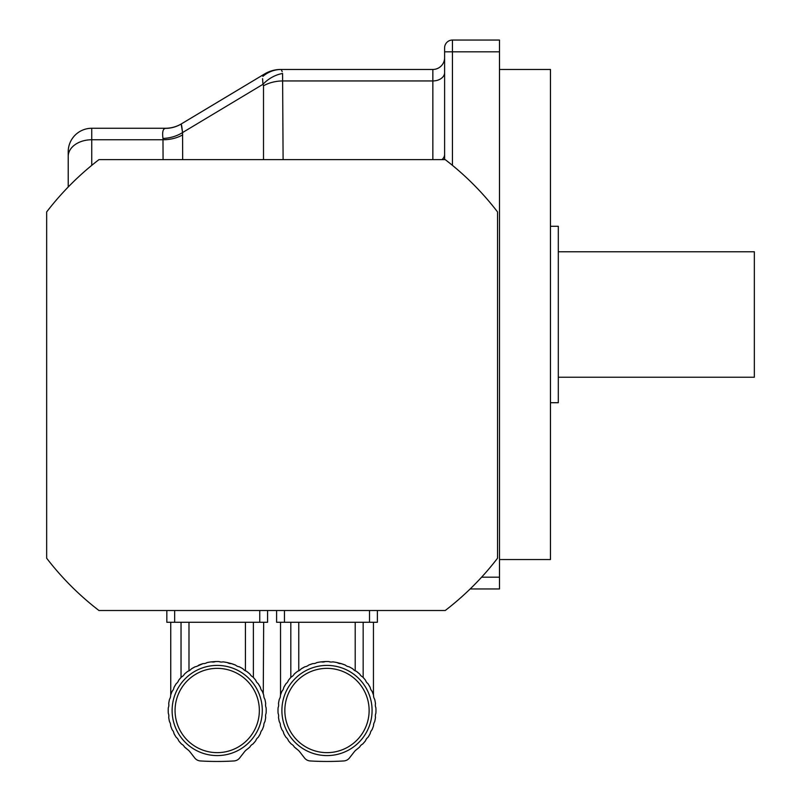 <?xml version="1.0" encoding="UTF-8"?>
<svg xmlns="http://www.w3.org/2000/svg" width="801" height="801" viewBox="0 0 801 801"><rect width="100%" height="100%" fill="white"/><g stroke="black" fill="none" stroke-linecap="round" stroke-linejoin="round"><path stroke-width="1.2" d="M179.374 679.388L178.633 680.309A48.981 48.981 0 0 1 181.527 676.935L179.374 679.388M178.633 680.309A6.678 6.678 0 0 1 176.24 683.643L173.977 687.468L176.24 683.643A48.981 48.981 0 0 0 173.977 687.468A6.678 6.678 0 0 1 172.195 691.163A48.981 48.981 0 0 0 170.633 695.328A6.678 6.678 0 0 1 169.522 699.273A48.981 48.981 0 0 0 168.701 703.638A6.678 6.678 0 0 1 168.3 707.724A48.981 48.981 0 0 0 168.3 713.28A6.678 6.678 0 0 1 168.701 717.356A48.981 48.981 0 0 0 169.522 721.731A6.678 6.678 0 0 1 170.633 725.676A48.981 48.981 0 0 0 172.195 729.841A6.678 6.678 0 0 1 173.977 733.536A48.981 48.981 0 0 0 176.24 737.361A6.678 6.678 0 0 1 178.633 740.695A48.981 48.981 0 0 0 181.527 744.059L179.374 741.616L181.527 744.059A6.678 6.678 0 0 1 184.46 746.933L187.724 749.626A48.981 48.981 0 0 1 184.46 746.933M253.376 622.277L253.376 677.476L255.038 679.388L252.886 676.935A48.981 48.981 0 0 1 255.779 680.309A6.678 6.678 0 0 0 258.172 683.643L260.435 687.468L258.172 683.643A48.981 48.981 0 0 1 260.435 687.468A6.678 6.678 0 0 0 262.217 691.163C264.12 696.069 264.12 696.069 262.217 691.163A48.981 48.981 0 0 1 263.779 695.328A6.678 6.678 0 0 0 264.891 699.273A48.981 48.981 0 0 1 265.712 703.638A6.678 6.678 0 0 0 266.112 707.724A48.981 48.981 0 0 1 266.112 713.28A6.678 6.678 0 0 0 265.712 717.356A48.981 48.981 0 0 1 264.891 721.731A6.678 6.678 0 0 0 263.779 725.676A48.981 48.981 0 0 1 262.217 729.841A6.678 6.678 0 0 0 260.435 733.536A48.981 48.981 0 0 1 258.172 737.361A6.678 6.678 0 0 0 255.779 740.695A48.981 48.981 0 0 1 252.886 744.059L255.038 741.616L252.886 744.059A6.678 6.678 0 0 0 249.952 746.933L249.862 747.013M254.378 678.597L253.376 677.476M263.269 693.846L263.669 622.277M251.304 675.844L250.202 674.512M249.952 674.072A48.981 48.981 0 0 0 246.518 671.248L249.952 674.072A6.678 6.678 0 0 0 252.886 676.935M239.319 666.792L241.141 667.764M234.022 664.49L235.134 664.92M181.527 676.935A6.678 6.678 0 0 0 184.46 674.072A48.981 48.981 0 0 1 187.895 671.248A6.678 6.678 0 0 0 191.289 668.935L195.154 666.762L191.289 668.935A48.981 48.981 0 0 1 195.154 666.762A6.678 6.678 0 0 0 198.898 665.07A48.981 48.981 0 0 1 203.084 663.598L197.116 666.222M181.036 677.476L181.036 622.277M224.971 662.137L222.968 661.856A6.678 6.678 0 0 1 218.873 661.546L215.539 661.546A48.981 48.981 0 0 1 218.873 661.546L220.896 662.027M203.084 663.598A6.678 6.678 0 0 0 207.059 662.577A48.981 48.981 0 0 1 211.444 661.856L215.539 661.546A6.678 6.678 0 0 1 211.444 661.856M246.518 671.248A6.678 6.678 0 0 1 243.124 668.935L241.562 667.994M241.021 667.694L239.259 666.762A48.981 48.981 0 0 1 243.124 668.935M239.259 666.762A6.678 6.678 0 0 1 235.514 665.07L231.319 663.598A48.981 48.981 0 0 1 235.514 665.07M231.319 663.598A6.678 6.678 0 0 1 227.354 662.577L231.319 663.598M222.968 661.856A48.981 48.981 0 0 1 227.354 662.577L225.562 662.237M187.724 749.626A11.765 11.765 0 0 1 189.937 751.799L194.713 757.936A7.84 7.84 0 0 0 200.42 760.95A274.413 274.413 0 0 0 233.992 760.95A7.84 7.84 0 0 0 239.699 757.936L244.475 751.799A11.765 11.765 0 0 1 246.688 749.626L245.236 750.907M249.952 746.933A48.981 48.981 0 0 1 246.688 749.626M217.201 668.354A42.153 42.153 0 0 0 180.706 731.573A42.153 42.153 0 0 0 253.707 731.573A42.153 42.153 0 0 0 217.201 668.354M217.201 665.411A45.086 45.086 0 0 1 256.25 733.045A45.086 45.086 0 0 1 178.162 733.045A45.086 45.086 0 0 1 217.201 665.411M188.986 622.277L188.986 670.827M245.426 670.827L245.426 622.277M174.668 610.512L174.668 622.277L166.828 622.277L166.828 610.512M174.668 622.277L259.744 622.277L259.744 610.512M267.584 610.512L267.584 622.277L259.744 622.277M289.151 679.388L288.41 680.309A48.981 48.981 0 0 1 291.304 676.935L289.151 679.388M288.41 680.309A6.678 6.678 0 0 1 286.017 683.643L283.754 687.468L286.017 683.643A48.981 48.981 0 0 0 283.754 687.468A6.678 6.678 0 0 1 281.982 691.163A48.981 48.981 0 0 0 280.41 695.328A6.678 6.678 0 0 1 279.309 699.273A48.981 48.981 0 0 0 278.488 703.638A6.678 6.678 0 0 1 278.077 707.724A48.981 48.981 0 0 0 278.077 713.28A6.678 6.678 0 0 1 278.488 717.356A48.981 48.981 0 0 0 279.309 721.731A6.678 6.678 0 0 1 280.41 725.676A48.981 48.981 0 0 0 281.982 729.841A6.678 6.678 0 0 1 283.754 733.536A48.981 48.981 0 0 0 286.017 737.361A6.678 6.678 0 0 1 288.41 740.695A48.981 48.981 0 0 0 291.304 744.059L289.151 741.616L291.304 744.059A6.678 6.678 0 0 1 294.237 746.933L297.511 749.626A48.981 48.981 0 0 1 294.237 746.933M363.163 622.277L363.163 677.476L364.825 679.388L362.663 676.935A48.981 48.981 0 0 1 365.556 680.309A6.678 6.678 0 0 0 367.949 683.643L370.212 687.468L367.949 683.643A48.981 48.981 0 0 1 370.212 687.468A6.678 6.678 0 0 0 371.994 691.163C373.897 696.069 373.897 696.069 371.994 691.163C373.897 696.069 373.897 696.069 371.994 691.163A48.981 48.981 0 0 1 373.556 695.328A6.678 6.678 0 0 0 374.668 699.273A48.981 48.981 0 0 1 375.489 703.638A6.678 6.678 0 0 0 375.889 707.724A48.981 48.981 0 0 1 375.889 713.28A6.678 6.678 0 0 0 375.489 717.356A48.981 48.981 0 0 1 374.668 721.731A6.678 6.678 0 0 0 373.556 725.676A48.981 48.981 0 0 1 371.994 729.841A6.678 6.678 0 0 0 370.212 733.536A48.981 48.981 0 0 1 367.949 737.361A6.678 6.678 0 0 0 365.556 740.695A48.981 48.981 0 0 1 362.663 744.059L364.825 741.616L362.663 744.059A6.678 6.678 0 0 0 359.729 746.933L359.639 747.013M364.155 678.597L363.163 677.476M361.081 675.844L359.989 674.512M359.729 674.072A48.981 48.981 0 0 0 356.295 671.248L359.729 674.072A6.678 6.678 0 0 0 362.663 676.935M349.096 666.792L350.928 667.764M343.799 664.49L344.921 664.92M336.42 662.437L341.106 663.598A48.981 48.981 0 0 1 345.301 665.07L341.106 663.598A6.678 6.678 0 0 1 337.131 662.577L335.339 662.237M291.304 676.935A6.678 6.678 0 0 0 294.237 674.072A48.981 48.981 0 0 1 297.682 671.248A6.678 6.678 0 0 0 301.066 668.935L304.941 666.762L301.066 668.935A48.981 48.981 0 0 1 304.941 666.762A6.678 6.678 0 0 0 308.675 665.07A48.981 48.981 0 0 1 312.871 663.598L308.675 665.07M290.813 677.476L290.813 622.277M334.748 662.137L332.745 661.856A6.678 6.678 0 0 1 328.65 661.546L325.316 661.546A48.981 48.981 0 0 1 328.65 661.546L330.683 662.027M312.871 663.598A6.678 6.678 0 0 0 316.846 662.577A48.981 48.981 0 0 1 321.231 661.856L325.316 661.546A6.678 6.678 0 0 1 321.231 661.856M356.295 671.248A6.678 6.678 0 0 1 352.911 668.935L351.339 667.994M350.798 667.694L349.036 666.762A48.981 48.981 0 0 1 352.911 668.935M349.036 666.762A6.678 6.678 0 0 1 345.301 665.07M332.745 661.856A48.981 48.981 0 0 1 337.131 662.577M297.511 749.626A11.765 11.765 0 0 1 299.714 751.799L304.49 757.936A7.84 7.84 0 0 0 310.207 760.95A274.413 274.413 0 0 0 343.769 760.95A7.84 7.84 0 0 0 349.476 757.936L354.262 751.799A11.765 11.765 0 0 1 356.465 749.626L355.023 750.907M359.729 746.933A48.981 48.981 0 0 1 356.465 749.626M326.988 668.354A42.153 42.153 0 0 0 290.483 731.573A42.153 42.153 0 0 0 363.484 731.573A42.153 42.153 0 0 0 326.988 668.354M326.988 665.411A45.086 45.086 0 0 1 366.037 733.045A45.086 45.086 0 0 1 287.939 733.045A45.086 45.086 0 0 1 326.988 665.411M298.763 622.277L298.763 670.827M355.203 670.827L355.203 622.277M284.445 610.512L284.445 622.277L276.605 622.277L276.605 610.512M284.445 622.277L369.521 622.277L369.521 610.512M377.371 610.512L377.371 622.277L369.521 622.277M470.167 588.955L499.494 588.955L499.494 40.05L452.445 40.05L452.445 165.366M444.605 159.629L444.605 47.89A7.84 7.84 0 0 1 452.445 40.05A7.84 7.84 0 0 0 444.605 47.89M432.85 159.629L432.85 69.457A11.765 11.765 0 0 0 444.605 57.692A11.765 11.765 0 0 1 432.85 69.457L281.241 69.457L282.212 71.669M68.215 187.003L68.215 151.79A23.519 23.519 0 0 1 91.745 128.27L165.386 128.27A31.369 31.369 0 0 0 181.527 123.795M264.65 73.922A31.369 31.369 0 0 1 280.781 69.457L281.241 69.457A31.369 29.327 90 0 0 262.878 76.375L264.65 73.922L181.176 124.005L182.568 132.555A31.369 23.179 -5.1 0 1 162.973 138.453C162.172 132.485 162.863 129.131 165.036 128.38L163.985 129.081M263.509 159.629L263.509 85.797L262.978 84.305A31.369 26.103 137.5 0 1 282.573 73.472L283.103 159.629M163.074 159.629L162.973 138.453L163.074 139.754L91.745 139.754L91.745 165.366M181.717 125.977L182.568 132.555L262.978 84.305L262.568 78.658M181.707 125.887L181.176 124.005A31.369 31.019 59 0 1 165.036 128.38M499.494 69.457L550.467 69.457L550.467 559.549L499.494 559.549M550.467 226.282L558.307 226.282L558.307 402.713L550.467 402.713M558.307 251.764L754.342 251.764L754.342 377.231L558.307 377.231M46.658 211.935L46.658 558.207A284.255 284.255 0 0 0 98.964 610.512L445.226 610.512A284.255 284.255 0 0 0 497.541 558.207L497.541 211.935A284.255 284.255 0 0 0 445.226 159.629L98.964 159.629A284.255 284.255 0 0 0 46.658 211.935M481.601 577.191L499.494 577.191M499.494 51.815L444.605 51.815M441.972 159.629A11.765 8.32 180 0 0 444.605 154.383M263.509 85.797A31.369 22.178 180 0 1 283.103 80.941L432.85 80.941A11.765 8.32 180 0 0 444.605 72.621M182.568 132.555L182.668 159.629M182.668 134.888A31.369 22.178 0 0 1 163.074 139.754M68.215 151.79A23.519 23.519 0 0 1 91.745 128.27L91.745 139.754A23.519 16.631 180 0 0 68.215 156.385M170.743 622.277L170.743 694.978M280.53 622.277L280.53 694.978M373.446 622.277L373.446 694.978"/></g></svg>
